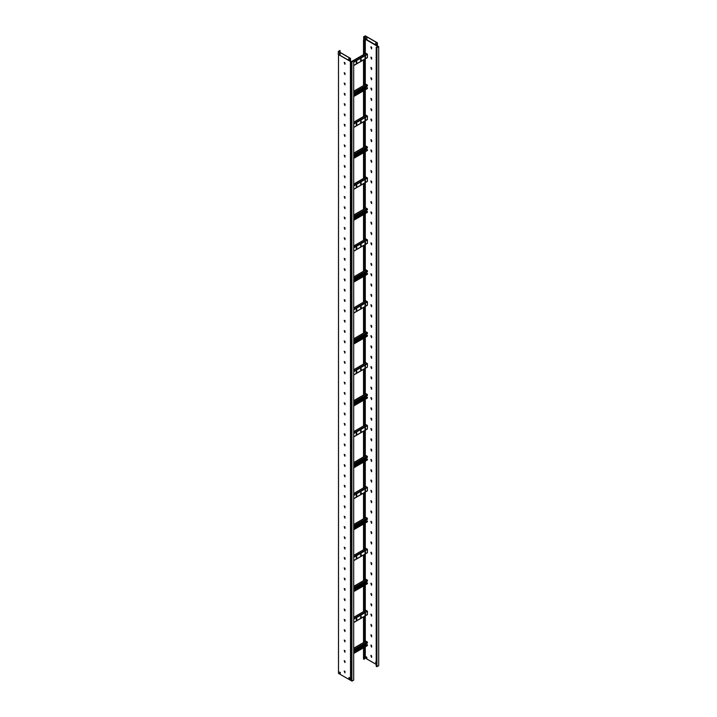 <?xml version="1.0" encoding="UTF-8"?>
<svg xmlns="http://www.w3.org/2000/svg" width="717" height="717" viewBox="0 0 717 717"><rect width="100%" height="100%" fill="white"/><g stroke="black" fill="none" stroke-linecap="round" stroke-linejoin="round"><path stroke-width="1.08" d="M364.326 47.914L364.828 46.901L364.326 47.143M364.326 47.824L364.756 46.883M364.326 63.383L364.828 62.379L364.326 62.612M364.326 63.293L364.756 62.352M364.326 78.852L364.828 77.848L364.326 78.081M364.326 78.771L364.756 77.821M364.326 94.33L364.828 93.318L364.326 93.56M364.326 94.241L364.756 93.3M364.326 109.8L364.828 108.796L364.326 109.029M364.326 109.71L364.756 108.769M364.326 125.269L364.828 124.265L364.326 124.498M364.326 125.179L364.756 124.238M364.326 140.747L364.828 139.734L364.326 139.967M364.326 140.657L364.756 139.707M364.326 156.216L364.828 155.204L364.326 155.446M364.326 156.127L364.756 155.186M364.326 171.686L364.828 170.682L364.326 170.915M364.326 171.596L364.756 170.655M364.326 187.155L364.828 186.151L364.326 186.384M364.326 187.074L364.756 186.124M364.326 202.633L364.828 201.62L364.326 201.862M364.326 202.544L364.756 201.602M364.326 218.102L364.828 217.099L364.326 217.332M364.326 218.013L364.756 217.072M364.326 233.572L364.828 232.568L364.326 232.801M364.326 233.482L364.756 232.541M364.326 249.05L364.828 248.037L364.326 248.27M364.326 248.96L364.756 248.01M364.326 264.519L364.828 263.506L364.326 263.748M364.326 264.43L364.756 263.489M364.326 279.988L364.828 278.985L364.326 279.218M364.326 279.899L364.756 278.958M364.326 295.458L364.828 294.454L364.326 294.687M364.326 295.377L364.756 294.427M364.326 310.936L364.828 309.923L364.326 310.165M364.326 310.846L364.756 309.905M364.326 326.405L364.828 325.401L364.326 325.635M364.326 326.316L364.756 325.375M364.326 341.875L364.828 340.871L364.326 341.104M364.326 341.785L364.756 340.844M364.326 357.353L364.828 356.34L364.326 356.573M364.326 357.263L364.756 356.313M364.326 372.822L364.828 371.818L364.326 372.051M364.326 372.732L364.756 371.791M364.326 388.291L364.828 387.288L364.326 387.521M364.326 388.202L364.756 387.261M364.326 403.761L364.828 402.757L364.326 402.99M364.326 403.68L364.756 402.73M364.326 419.239L364.828 418.226L364.326 418.468M364.326 419.149L364.756 418.208M364.326 434.708L364.828 433.704L364.326 433.937M364.326 434.619L364.756 433.677M364.326 450.177L364.828 449.174L364.326 449.407M364.326 450.097L364.756 449.147M364.326 465.656L364.828 464.643L364.326 464.876M364.326 465.566L364.756 464.616M364.326 481.125L364.828 480.121L364.326 480.354M364.326 481.035L364.756 480.094M364.326 496.594L364.828 495.59L364.326 495.823M364.326 496.505L364.756 495.564M364.326 512.063L364.828 511.06L364.326 511.293M364.326 511.983L364.756 511.033M364.326 527.542L364.828 526.529L364.326 526.771M364.326 527.452L364.756 526.511M364.326 543.011L364.828 542.007L364.326 542.24M364.326 542.921L364.756 541.98M364.326 558.48L364.828 557.476L364.326 557.709M364.326 558.4L364.756 557.45M364.326 573.958L364.828 572.946L364.326 573.188M364.326 573.869L364.756 572.919M364.326 589.428L364.828 588.424L364.326 588.657M364.326 589.338L364.756 588.397M364.326 604.897L364.828 603.893L364.326 604.126M364.326 604.807L364.756 603.866M364.326 620.375L364.828 619.363L364.326 619.596M364.326 620.286L364.756 619.336M364.326 635.845L364.828 634.832L364.326 635.074M364.326 635.755L364.756 634.814M364.326 651.314L364.828 650.31L364.326 650.543M364.326 651.224L364.756 650.283M371.684 656.055L370.886 655.589L371.567 657.453L371.684 656.055M371.684 645.739L370.886 645.282L371.567 647.137L371.684 645.739M371.684 635.423L370.886 634.966L371.567 636.821L371.684 635.423M371.684 625.116L370.886 624.65L371.567 626.506L371.684 625.116M371.684 614.801L370.886 614.335L371.567 616.19L371.684 614.801M371.684 604.485L370.886 604.019L371.567 605.874L371.684 604.485M371.684 594.169L370.886 593.703L371.567 595.567L371.684 594.169M371.684 583.853L370.886 583.387L371.567 585.251L371.684 583.853M371.684 573.537L370.886 573.08L371.567 574.935L371.684 573.537M371.684 563.221L370.886 562.764L371.567 564.62L371.684 563.221M371.684 552.915L370.886 552.448L371.567 554.304L371.684 552.915M371.684 542.599L370.886 542.133L371.567 543.988L371.684 542.599M371.684 532.283L370.886 531.817L371.567 533.672L371.684 532.283M371.684 521.967L370.886 521.501L371.567 523.365L371.684 521.967M371.684 511.651L370.886 511.185L371.567 513.049L371.684 511.651M371.684 501.335L370.886 500.869L371.567 502.734L371.684 501.335M371.684 491.02L370.886 490.562L371.567 492.418L371.684 491.02M371.684 480.713L370.886 480.247L371.567 482.102L371.684 480.713M371.684 470.397L370.886 469.931L371.567 471.786L371.684 470.397M371.684 460.081L370.886 459.615L371.567 461.47L371.684 460.081M371.684 449.765L370.886 449.299L371.567 451.163L371.684 449.765M371.684 439.449L370.886 438.983L371.567 440.847L371.684 439.449M371.684 429.133L370.886 428.667L371.567 430.532L371.684 429.133M371.684 418.818L370.886 418.361L371.567 420.216L371.684 418.818M371.684 408.511L370.886 408.045L371.567 409.9L371.684 408.511M371.684 398.195L370.886 397.729L371.567 399.584L371.684 398.195M371.684 387.879L370.886 387.413L371.567 389.268L371.684 387.879M371.684 377.563L370.886 377.097L371.567 378.961L371.684 377.563M371.684 367.247L370.886 366.781L371.567 368.646L371.684 367.247M371.684 356.932L370.886 356.466L371.567 358.33L371.684 356.932M371.684 346.616L370.886 346.159L371.567 348.014L371.684 346.616M371.684 336.309L370.886 335.843L371.567 337.698L371.684 336.309M371.684 325.993L370.886 325.527L371.567 327.382L371.684 325.993M371.684 315.677L370.886 315.211L371.567 317.066L371.684 315.677M371.684 305.361L370.886 304.895L371.567 306.759L371.684 305.361M371.684 295.046L370.886 294.579L371.567 296.444L371.684 295.046M371.684 284.73L370.886 284.264L371.567 286.128L371.684 284.73M371.684 274.414L370.886 273.957L371.567 275.812L371.684 274.414M371.684 264.107L370.886 263.641L371.567 265.496L371.684 264.107M371.684 253.791L370.886 253.325L371.567 255.18L371.684 253.791M371.684 243.475L370.886 243.009L371.567 244.864L371.684 243.475M371.684 233.159L370.886 232.693L371.567 234.558L371.684 233.159M371.684 222.844L370.886 222.378L371.567 224.242L371.684 222.844M371.684 212.528L370.886 212.062L371.567 213.926L371.684 212.528M371.684 202.212L370.886 201.755L371.567 203.61L371.684 202.212M371.684 191.905L370.886 191.439L371.567 193.294L371.684 191.905M371.684 181.589L370.886 181.123L371.567 182.978L371.684 181.589M371.684 171.273L370.886 170.807L371.567 172.663L371.684 171.273M371.684 160.958L370.886 160.491L371.567 162.356L371.684 160.958M371.684 150.642L370.886 150.176L371.567 152.04L371.684 150.642M371.684 140.326L370.886 139.86L371.567 141.724L371.684 140.326M371.684 130.01L370.886 129.553L371.567 131.408L371.684 130.01M371.684 119.694L370.886 119.237L371.567 121.092L371.684 119.694M371.684 109.387L370.886 108.921L371.567 110.776L371.684 109.387M371.684 99.071L370.886 98.605L371.567 100.461L371.684 99.071M371.684 88.756L370.886 88.29L371.567 90.154L371.684 88.756M371.684 78.44L370.886 77.974L371.567 79.838L371.684 78.44M371.684 68.124L370.886 67.658L371.567 69.522L371.684 68.124M371.684 57.808L370.886 57.351L371.567 59.206L371.684 57.808M371.684 47.492L370.886 47.035L371.567 48.89L371.684 47.492M365.303 53.605L365.303 39.265L363.743 40.018L363.636 36.818L365.303 35.85L377.42 42.841L377.178 46.193M364.128 38.44L364.828 37.436M363.743 40.018L364.326 40.448L363.788 40.143L363.743 36.881L365.303 35.975L365.303 39.265L377.178 46.121M364.128 38.566L364.935 37.374L364.128 38.566M366.521 37.759L367.032 38.861M377.384 45.879L377.42 42.841M376.506 44.14L375.699 43.083L375.699 43.8M375.807 43.137L375.807 43.737M367.032 38.987L366.414 37.696L367.032 38.987M365.303 35.975L377.312 42.903M376.201 47.241L376.918 47.654L378.701 46.623L378.701 665.681L376.918 666.711L376.201 666.299L376.201 47.241L378.442 46.623L377.178 45.888M376.918 666.711L376.918 47.654M378.701 46.623L365.303 38.87L363.743 39.776M376.201 664.39L365.303 658.098L365.303 646.806M364.326 658.663L365.303 658.098M364.729 656.422L364.326 657.426M363.519 40.143L363.519 54.635M363.519 59.905L363.519 85.583M363.519 90.853L363.519 116.53M363.519 121.791L363.519 147.469M363.519 152.739L363.519 178.416M363.519 183.686L363.519 209.355M363.519 214.625L363.519 240.303M363.519 245.572L363.519 271.241M363.519 276.511L363.519 302.189M363.519 307.459L363.519 333.136M363.519 338.397L363.519 364.075M363.519 369.345L363.519 395.022M363.519 400.292L363.519 425.961M363.519 431.231L363.519 456.908M363.519 462.178L363.519 487.856M363.519 493.117L363.519 518.794M363.519 524.064L363.519 549.742M363.519 555.003L363.519 580.68M363.519 585.95L363.519 611.628M363.519 616.898L363.519 642.566M363.519 647.836L363.519 658.977L364.191 659.362L364.326 647.37M364.326 657.579L364.863 657.274L364.863 656.342L364.326 656.655M365.303 641.536L365.303 615.867M365.303 610.597L365.303 584.92M365.303 579.65L365.303 553.972M365.303 548.711L365.303 523.034M365.303 517.764L365.303 492.086M365.303 486.816L365.303 461.148M365.303 455.878L365.303 430.2M365.303 424.93L365.303 399.252M365.303 393.992L365.303 368.314M365.303 363.044L365.303 337.366M365.303 332.105L365.303 306.428M365.303 301.158L365.303 275.48M365.303 270.21L365.303 244.542M365.303 239.272L365.303 213.594M365.303 208.324L365.303 182.647M365.303 177.386L365.303 151.708M365.303 146.438L365.303 120.761M365.303 115.5L365.303 89.822M365.303 84.552L365.303 58.875M366.19 657.417L366.987 657.883L366.324 656.772M376.201 662.374L375.654 662.06L376.201 663.306M371.63 657.399L371.074 655.311M371.63 647.084L371.074 644.995M371.63 636.768L371.074 634.679M371.63 626.452L371.074 624.364M371.63 616.136L371.074 614.048M371.63 605.829L371.074 603.732M371.63 595.513L371.074 593.416M371.63 585.197L371.074 583.109M371.63 574.882L371.074 572.793M371.63 564.566L371.074 562.478M371.63 554.25L371.074 552.162M371.63 543.934L371.074 541.846M371.63 533.627L371.074 531.53M371.63 523.311L371.074 521.214M371.63 512.996L371.074 510.907M371.63 502.68L371.074 500.591M371.63 492.364L371.074 490.276M371.63 482.048L371.074 479.96M371.63 471.732L371.074 469.644M371.63 461.425L371.074 459.328M371.63 451.11L371.074 449.012M371.63 440.794L371.074 438.705M371.63 430.478L371.074 428.39M371.63 420.162L371.074 418.074M371.63 409.846L371.074 407.758M371.63 399.53L371.074 397.442M371.63 389.223L371.074 387.126M371.63 378.908L371.074 376.81M371.63 368.592L371.074 366.504M371.63 358.276L371.074 356.188M371.63 347.96L371.074 345.872M371.63 337.644L371.074 335.556M371.63 327.328L371.074 325.24M371.63 317.022L371.074 314.924M371.63 306.706L371.074 304.608M371.63 296.39L371.074 294.302M371.63 286.074L371.074 283.986M371.63 275.758L371.074 273.67M371.63 265.442L371.074 263.354M371.63 255.127L371.074 253.038M371.63 244.82L371.074 242.722M371.63 234.504L371.074 232.407M371.63 224.188L371.074 222.091M371.63 213.872L371.074 211.784M371.63 203.556L371.074 201.468M371.63 193.24L371.074 191.152M371.63 182.925L371.074 180.836M371.63 172.618L371.074 170.521M371.63 162.302L371.074 160.205M371.63 151.986L371.074 149.889M371.63 141.67L371.074 139.582M371.63 131.354L371.074 129.266M371.63 121.039L371.074 118.95M371.63 110.723L371.074 108.634M371.63 100.416L371.074 98.319M371.63 90.1L371.074 88.003M371.63 79.784L371.074 77.687M371.63 69.468L371.074 67.38M371.63 59.152L371.074 57.064M366.987 657.731L366.324 657.346M376.201 663.153L375.789 662.141M371.63 48.837L371.074 46.748M364.191 40.528L364.191 54.25M364.191 59.52L364.191 85.198M364.191 90.467L364.191 116.136M364.191 121.406L364.191 147.084M364.191 152.354L364.191 178.031M364.191 183.292L364.191 208.97M364.191 214.24L364.191 239.917M364.191 245.187L364.191 270.856M364.191 276.126L364.191 301.803M364.191 307.073L364.191 332.742M364.191 338.012L364.191 363.797M364.191 368.959L364.191 394.744M364.191 399.898L364.191 425.683M364.191 430.845L364.191 456.63M364.191 461.793L364.191 487.569M364.191 492.731L364.191 518.516M364.191 523.679L364.191 549.455M364.191 554.617L364.191 580.403M364.191 585.565L364.191 611.35M364.191 616.503L364.191 642.289M364.191 647.451L364.191 659.362M364.326 40.448L364.326 54.178M364.326 59.439L364.326 85.117M364.326 90.387L364.326 116.064M364.326 121.334L364.326 147.003M364.326 152.273L364.326 177.95M364.326 183.22L364.326 208.898M364.326 214.159L364.326 239.837M364.326 245.106L364.326 270.784M364.326 276.045L364.326 301.723M364.326 306.993L364.326 332.67M364.326 337.94L364.326 363.716M364.326 368.879L364.326 394.664M364.326 399.826L364.326 425.611M364.326 430.765L364.326 456.55M364.326 461.712L364.326 487.497M364.326 492.651L364.326 518.436M364.326 523.598L364.326 549.383M364.326 554.546L364.326 580.322M364.326 585.484L364.326 611.269M364.326 616.432L364.326 642.217M367.454 57.53L353.696 65.471L367.382 57.674L367.454 54.331L365.84 53.408M360.57 60.318L361.198 59.959L361.108 58.928L360.57 60.318M364.953 57.79L365.571 57.432L365.482 56.401L364.953 57.79M356.197 62.845L356.824 62.487L356.725 61.456L356.197 62.845M361.027 58.911L360.606 60.461M365.41 56.383L364.98 57.934M356.654 61.438L356.232 62.988M367.454 119.416L353.696 127.357L367.382 119.56L367.454 116.217L365.84 115.294M360.57 122.204L361.198 121.845L361.108 120.815L360.57 122.204M364.953 119.676L365.571 119.318L365.482 118.287L364.953 119.676M356.197 124.731L356.824 124.373L356.725 123.342L356.197 124.731M361.027 120.797L360.606 122.347M365.41 118.269L364.98 119.82M356.654 123.324L356.232 124.875M367.454 181.302L353.696 189.252L367.382 181.455L367.454 178.112L365.84 177.18M360.57 184.09L361.198 183.731L361.108 182.701L360.57 184.09M364.953 181.562L365.571 181.204L365.482 180.173L364.953 181.562M356.197 186.617L356.824 186.259L356.725 185.228L356.197 186.617M361.027 182.683L360.606 184.233M365.41 180.155L364.98 181.706M356.654 185.21L356.232 186.761M367.454 243.197L353.696 251.138L367.382 243.341L367.454 239.998L365.84 239.066M360.57 245.976L361.198 245.617L361.108 244.587L360.57 245.976M364.953 243.448L365.571 243.09L365.482 242.059L364.953 243.448M356.197 248.503L356.824 248.145L356.725 247.114L356.197 248.503M361.027 244.569L360.606 246.128M365.41 242.041L364.98 243.601M356.654 247.096L356.232 248.656M367.454 305.083L353.696 313.024L367.382 305.227L367.454 301.884L365.84 300.952M360.57 307.862L361.198 307.503L361.108 306.482L360.57 307.862M364.953 305.334L365.571 304.976L365.482 303.954L364.953 305.334M356.197 310.389L356.824 310.031L356.725 309L356.197 310.389M361.027 306.455L360.606 308.014M365.41 303.927L364.98 305.487M356.654 308.982L356.232 310.542M367.454 366.97L353.696 374.91L367.382 367.113L367.454 363.77L365.84 362.847M360.57 369.757L361.198 369.389L361.108 368.368L360.57 369.757M364.953 367.229L365.482 365.84L364.953 367.229M356.197 372.284L356.824 371.917L356.725 370.895L356.197 372.284M361.027 368.341L360.606 369.9M365.41 365.813L364.98 367.373M356.654 370.868L356.232 372.428M367.454 88.478L353.696 96.419L367.454 88.478L367.319 87.671L353.696 95.54M366.602 88.092L365.975 86.847M365.84 84.346L367.229 84.893L367.454 85.995L353.696 93.945M353.696 95.693L367.454 87.752M367.454 150.364L353.696 158.305L367.454 150.364L367.319 149.566L353.696 157.426M366.602 149.978L365.975 148.742M365.84 146.232L367.229 146.779L367.454 147.89L353.696 155.831M353.696 157.579L367.454 149.638M367.454 212.25L353.696 220.191L367.454 212.25L367.319 211.452L353.696 219.312M366.602 211.865L365.975 210.628M365.84 208.127L367.229 208.665L367.454 209.776L353.696 217.717M353.696 219.474L367.454 211.524M367.454 274.136L353.696 282.077L367.454 274.136L367.319 273.338L353.696 281.198M366.602 273.751L365.975 272.514M365.84 270.013L367.229 270.551L367.454 271.662L353.696 279.603M353.696 281.36L367.454 273.419M367.454 336.022L353.696 343.963L367.454 336.022L367.319 335.224L353.696 343.093M366.602 335.637L365.975 334.4M365.84 331.899L367.229 332.437L367.454 333.548L353.696 341.489M353.696 343.246L367.454 335.305M367.454 397.908L353.696 405.858L367.454 397.908L367.319 397.11L353.696 404.98M366.602 397.523L365.975 396.286M365.84 393.785L367.229 394.332L367.454 395.434L353.696 403.375M353.696 405.132L367.454 397.191M367.454 428.856L353.696 436.796L367.382 428.999L367.454 425.656L365.84 424.733M360.57 431.643L361.198 431.275L361.108 430.254L360.57 431.643M364.953 429.116L365.571 428.757L365.482 427.726L364.953 429.116M356.197 434.17L356.824 433.803L356.725 432.781L356.197 434.17M361.027 430.236L360.606 431.786M365.41 427.708L364.98 429.259M356.654 432.754L356.232 434.314M367.454 490.742L353.696 498.682L367.382 490.885L367.454 487.542L365.84 486.619M360.57 493.529L361.198 493.171L361.108 492.14L360.57 493.529M364.953 491.002L365.571 490.643L365.482 489.612L364.953 491.002M356.197 496.056L356.824 495.698L356.725 494.667L356.197 496.056M361.027 492.122L360.606 493.672M365.41 489.594L364.98 491.145M356.654 494.649L356.232 496.2M367.454 552.628L353.696 560.569L367.382 552.771L367.454 549.437L365.84 548.505M360.57 555.415L361.198 555.057L361.108 554.026L360.57 555.415M364.953 552.888L365.571 552.529L365.482 551.498L364.953 552.888M356.197 557.943L356.824 557.584L356.725 556.553L356.197 557.943M361.027 554.008L360.606 555.558M365.41 551.481L364.98 553.031M356.654 556.535L356.232 558.086M367.454 614.514L353.696 622.464L367.382 614.666L367.454 611.323L365.84 610.391M360.57 617.301L361.198 616.943L361.108 615.912L360.57 617.301M364.953 614.774L365.571 614.415L365.482 613.385L364.953 614.774M356.197 619.829L356.824 619.47L356.725 618.439L356.197 619.829M361.027 615.894L360.606 617.445M365.41 613.367L364.98 614.926M356.654 618.421L356.232 619.972M367.454 459.803L353.696 467.744L367.454 459.803L367.319 458.997L353.696 466.866M366.602 459.409L365.975 458.172M365.84 455.671L367.229 456.218L367.454 457.321L353.696 465.27M353.696 467.018L367.454 459.077M367.454 521.689L353.696 529.63L367.454 521.689L367.319 520.892L353.696 528.752M366.602 521.304L365.975 520.058M365.84 517.557L367.229 518.104L367.454 519.216L353.696 527.156M353.696 528.904L367.454 520.963M367.454 583.575L353.696 591.516L367.454 583.575L367.319 582.778L353.696 590.638M366.602 583.19L365.975 581.953M365.84 579.453L367.229 579.99L367.454 581.102L353.696 589.042M353.696 590.79L367.454 582.849M367.454 645.461L353.696 653.402L367.454 645.461L367.319 644.664L353.696 652.524M366.602 645.076L365.975 643.839M365.84 641.339L367.229 641.876L367.454 642.988L353.696 650.928M353.696 652.685L367.454 644.744M344.223 670.987L345.02 671.453L344.904 672.842L344.223 670.987L344.967 672.797M344.223 660.671L345.02 661.137L344.904 662.535L344.223 660.671L344.967 662.481M344.223 650.355L345.02 650.821L344.904 652.219L344.223 650.355L344.967 652.165M344.223 640.039L345.02 640.505L344.904 641.903L344.223 640.039L344.967 641.849M344.223 629.732L345.02 630.189L344.904 631.587L344.223 629.732L344.967 631.534M344.223 619.416L345.02 619.873L344.904 621.272L344.223 619.416L344.967 621.218M344.223 609.1L345.02 609.567L344.904 610.956L344.223 609.1L344.967 610.902M344.223 598.785L345.02 599.251L344.904 600.64L344.223 598.785L344.967 600.595M344.223 588.469L345.02 588.935L344.904 590.333L344.223 588.469L344.967 590.279M344.223 578.153L345.02 578.619L344.904 580.017L344.223 578.153L344.967 579.963M344.223 567.837L345.02 568.303L344.904 569.701L344.223 567.837L344.967 569.648M344.223 557.53L345.02 557.987L344.904 559.385L344.223 557.53L344.967 559.332M344.223 547.214L345.02 547.671L344.904 549.07L344.223 547.214L344.967 549.016M344.223 536.899L345.02 537.365L344.904 538.754L344.223 536.899L344.967 538.7M344.223 526.583L345.02 527.049L344.904 528.438L344.223 526.583L344.967 528.393M344.223 516.267L345.02 516.733L344.904 518.131L344.223 516.267L344.967 518.077M344.223 505.951L345.02 506.417L344.904 507.815L344.223 505.951L344.967 507.761M344.223 495.635L345.02 496.101L344.904 497.499L344.223 495.635L344.967 497.446M344.223 485.328L345.02 485.785L344.904 487.184L344.223 485.328L344.967 487.13M344.223 475.012L345.02 475.47L344.904 476.868L344.223 475.012L344.967 476.814M344.223 464.697L345.02 465.163L344.904 466.552L344.223 464.697L344.967 466.498M344.223 454.381L345.02 454.847L344.904 456.236L344.223 454.381L344.967 456.191M344.223 444.065L345.02 444.531L344.904 445.929L344.223 444.065L344.967 445.875M344.223 433.749L345.02 434.215L344.904 435.613L344.223 433.749L344.967 435.56M344.223 423.433L345.02 423.899L344.904 425.298L344.223 423.433L344.967 425.244M344.223 413.126L345.02 413.584L344.904 414.982L344.223 413.126L344.967 414.928M344.223 402.811L345.02 403.268L344.904 404.666L344.223 402.811L344.967 404.612M344.223 392.495L345.02 392.961L344.904 394.35L344.223 392.495L344.967 394.296M344.223 382.179L345.02 382.645L344.904 384.034L344.223 382.179L344.967 383.989M344.223 371.863L345.02 372.329L344.904 373.727L344.223 371.863L344.967 373.674M344.223 361.547L345.02 362.013L344.904 363.411L344.223 361.547L344.967 363.358M344.223 351.231L345.02 351.697L344.904 353.096L344.223 351.231L344.967 353.042M344.223 340.925L345.02 341.382L344.904 342.78L344.223 340.925L344.967 342.726M344.223 330.609L345.02 331.066L344.904 332.464L344.223 330.609L344.967 332.41M344.223 320.293L345.02 320.759L344.904 322.148L344.223 320.293L344.967 322.094M344.223 309.977L345.02 310.443L344.904 311.832L344.223 309.977L344.967 311.778M344.223 299.661L345.02 300.127L344.904 301.525L344.223 299.661L344.967 301.472M344.223 289.345L345.02 289.811L344.904 291.21L344.223 289.345L344.967 291.156M344.223 279.03L345.02 279.496L344.904 280.894L344.223 279.03L344.967 280.84M344.223 268.723L345.02 269.18L344.904 270.578L344.223 268.723L344.967 270.524M344.223 258.407L345.02 258.864L344.904 260.262L344.223 258.407L344.967 260.208M344.223 248.091L345.02 248.557L344.904 249.946L344.223 248.091L344.967 249.892M344.223 237.775L345.02 238.241L344.904 239.63L344.223 237.775L344.967 239.577M344.223 227.459L345.02 227.925L344.904 229.315L344.223 227.459L344.967 229.27M344.223 217.143L345.02 217.609L344.904 219.008L344.223 217.143L344.967 218.954M344.223 206.828L345.02 207.294L344.904 208.692L344.223 206.828L344.967 208.638M344.223 196.512L345.02 196.978L344.904 198.376L344.223 196.512L344.967 198.322M344.223 186.205L345.02 186.662L344.904 188.06L344.223 186.205L344.967 188.006M344.223 175.889L345.02 176.355L344.904 177.744L344.223 175.889L344.967 177.691M344.223 165.573L345.02 166.039L344.904 167.428L344.223 165.573L344.967 167.375M344.223 155.257L345.02 155.723L344.904 157.113L344.223 155.257L344.967 157.068M344.223 144.942L345.02 145.408L344.904 146.806L344.223 144.942L344.967 146.752M344.223 134.626L345.02 135.092L344.904 136.49L344.223 134.626L344.967 136.436M344.223 124.31L345.02 124.776L344.904 126.174L344.223 124.31L344.967 126.12M344.223 114.003L345.02 114.46L344.904 115.858L344.223 114.003L344.967 115.804M344.223 103.687L345.02 104.153L344.904 105.542L344.223 103.687L344.967 105.489M344.223 93.371L345.02 93.837L344.904 95.227L344.223 93.371L344.967 95.173M344.223 83.055L345.02 83.522L344.904 84.911L344.223 83.055L344.967 84.866M344.223 72.74L345.02 73.206L344.904 74.604L344.223 72.74L344.967 74.55M344.223 62.424L345.02 62.89L344.904 64.288L344.223 62.424L344.967 64.234M340.073 52.35L339.966 50.477L338.299 51.445L338.299 54.34L350.407 61.33L350.514 58.373L350.514 61.286L351.662 61.42M340.073 50.54L338.505 51.445L350.514 58.373M350.514 61.286L350.765 680.397L338.505 673.415L338.505 54.564L350.514 61.286M339.508 53.228L340.127 54.519L339.508 53.228M338.299 51.445L350.407 58.436M348.794 59.332L348.794 58.615L349.6 59.072L349.6 59.798L348.901 58.677M340.127 54.393L339.616 53.291M348.901 59.269L349.6 59.672M353.696 61.062L351.581 61.904L351.904 681.15L353.696 680.119L353.696 61.062L352.979 60.649L353.427 61.062L351.662 61.752M352.845 60.721L352.845 61.393M351.904 681.15L351.904 62.092M351.581 61.904L351.581 680.962M351.473 61.752L350.765 61.339M351.473 680.478L350.765 680.397M339.804 672.824L340.297 672.537L340.324 673.281L339.526 672.089L340.297 672.537M339.661 672.17L340.324 673.12M349.125 677.529L349.618 678.587M348.991 678.381L348.991 677.457L349.618 677.816L349.618 678.748L349.125 678.309M350.514 680.343L350.407 61.33M338.406 54.501L350.461 61.465L338.299 54.34M339.508 54.16L340.127 53.802M377.545 46.48L377.545 47.134M363.77 39.865L365.303 38.978L377.232 45.861M363.851 40L365.303 39.166L377.178 46.013M366.064 53.273L353.14 60.739M352.845 60.909L351.662 61.59M367.229 53.945L353.696 61.761M367.454 54.331L353.696 62.271M365.437 56.993L364.953 57.27M361.063 59.52L360.57 59.798M356.69 62.047L356.197 62.325M365.437 57.199L364.953 57.477M361.063 59.726L360.57 60.004M356.69 62.254L356.197 62.531M366.064 115.168L353.696 122.302M367.229 115.831L353.696 123.647M367.454 116.217L353.696 124.166M365.437 118.879L364.953 119.156M361.063 121.406L360.57 121.684M356.69 123.933L356.197 124.211M365.437 119.085L364.953 119.372M361.063 121.612L360.57 121.89M356.69 124.14L356.197 124.417M366.064 177.054L353.696 184.197M367.229 177.717L353.696 185.533M367.454 178.112L353.696 186.053M365.437 180.765L364.953 181.051M361.063 183.292L360.57 183.579M356.69 185.82L356.197 186.106M365.437 180.971L364.953 181.258M361.063 183.498L360.57 183.785M356.69 186.026L356.197 186.312M366.064 238.94L353.696 246.083M367.229 239.612L353.696 247.419M367.454 239.998L353.696 247.939M365.437 242.651L364.953 242.938M361.063 245.178L360.57 245.465M356.69 247.706L356.197 247.992M365.437 242.857L364.953 243.144M361.063 245.384L360.57 245.671M356.69 247.912L356.197 248.199M366.064 300.826L353.696 307.969M367.229 301.498L353.696 309.314M367.454 301.884L353.696 309.825M365.437 304.537L364.953 304.824M361.063 307.064L360.57 307.351M356.69 309.592L356.197 309.878M365.437 304.743L364.953 305.03M361.063 307.27L360.57 307.557M356.69 309.798L356.197 310.085M366.064 362.712L353.696 369.855M367.229 363.385L353.696 371.2M367.454 363.77L353.696 371.711M365.437 366.423L364.953 366.71M361.063 368.95L360.57 369.237M356.69 371.478L356.197 371.764M365.437 366.629L364.953 366.916M361.063 369.156L360.57 369.443M356.69 371.684L356.197 371.971M353.696 93.219L367.454 85.278M353.696 92.708L367.229 84.893M353.696 91.364L366.064 84.221M353.696 94.922L366.064 87.779M353.696 94.716L365.975 87.626M353.696 155.105L367.454 147.164M353.696 154.594L367.229 146.779M353.696 153.25L366.064 146.107M353.696 156.808L366.064 149.665M353.696 156.602L365.975 149.512M353.696 216.991L367.454 209.05M353.696 216.48L367.229 208.665M353.696 215.136L366.064 207.993M353.696 218.694L366.064 211.551M353.696 218.488L365.975 211.398M353.696 278.886L367.454 270.936M353.696 278.366L367.229 270.551M353.696 277.022L366.064 269.879M353.696 280.58L366.064 273.437M353.696 280.374L365.975 273.285M353.696 340.772L367.454 332.831M353.696 340.252L367.229 332.437M353.696 338.917L366.064 331.774M353.696 342.475L366.064 335.332M353.696 342.269L365.975 335.171M353.696 402.658L367.454 394.717M353.696 402.138L367.229 394.332M353.696 400.803L366.064 393.66M353.696 404.361L366.064 397.218M353.696 404.155L365.975 397.066M366.064 424.598L353.696 431.742M367.229 425.271L353.696 433.086M367.454 425.656L353.696 433.597M365.437 428.318L364.953 428.596M361.063 430.845L360.57 431.123M356.69 433.373L356.197 433.651M365.437 428.524L364.953 428.802M361.063 431.051L360.57 431.329M356.69 433.579L356.197 433.857M366.064 486.484L353.696 493.628M367.229 487.157L353.696 494.972M367.454 487.542L353.696 495.492M365.437 490.204L364.953 490.482M361.063 492.731L360.57 493.009M356.69 495.259L356.197 495.537M365.437 490.41L364.953 490.688M361.063 492.938L360.57 493.215M356.69 495.465L356.197 495.743M366.064 548.38L353.696 555.523M367.229 549.043L353.696 556.858M367.454 549.437L353.696 557.378M365.437 552.09L364.953 552.377M361.063 554.617L360.57 554.904M356.69 557.145L356.197 557.423M365.437 552.296L364.953 552.583M361.063 554.824L360.57 555.11M356.69 557.351L356.197 557.629M366.064 610.266L353.696 617.409M367.229 610.938L353.696 618.744M367.454 611.323L353.696 619.264M365.437 613.976L364.953 614.263M361.063 616.503L360.57 616.79M356.69 619.031L356.197 619.318M365.437 614.182L364.953 614.469M361.063 616.71L360.57 616.996M356.69 619.237L356.197 619.524M353.696 464.544L367.454 456.604M353.696 464.024L367.229 456.218M353.696 462.689L366.064 455.546M353.696 466.247L366.064 459.104M353.696 466.041L365.975 458.952M353.696 526.43L367.454 518.49M353.696 525.919L367.229 518.104M353.696 524.575L366.064 517.432M353.696 528.133L366.064 520.99M353.696 527.927L365.975 520.838M353.696 588.316L367.454 580.376M353.696 587.806L367.229 579.99M353.696 586.461L366.064 579.318M353.696 590.019L366.064 582.876M353.696 589.813L365.975 582.724M353.696 650.202L367.454 642.262M353.696 649.692L367.229 641.876M353.696 648.347L366.064 641.204M353.696 651.905L366.064 644.762M353.696 651.699L365.975 644.61M351.267 61.312L351.267 680.37M340.064 53.551L339.616 53.811M340.127 53.694L339.616 53.999M365.912 53.264L353.051 60.685M352.845 60.802L351.662 61.483M367.382 57.674L353.696 65.579M365.912 115.15L353.696 122.204M367.382 119.56L353.696 127.465M365.912 177.036L353.696 184.09M367.382 181.455L353.696 189.351M365.912 238.922L353.696 245.976M367.382 243.341L353.696 251.246M365.912 300.808L353.696 307.862M367.382 305.227L353.696 313.132M365.912 362.694L353.696 369.748M367.382 367.113L353.696 375.018M353.696 91.256L365.912 84.203M353.696 96.526L367.382 88.621M353.696 153.142L365.912 146.089M353.696 158.412L367.382 150.507M353.696 215.028L365.912 207.984M353.696 220.298L367.382 212.393M353.696 276.914L365.912 269.87M353.696 282.184L367.382 274.279M353.696 338.809L365.912 331.756M353.696 344.07L367.382 336.165M353.696 400.695L365.912 393.642M353.696 405.965L367.382 398.06M365.912 424.589L353.696 431.634M367.382 428.999L353.696 436.904M365.912 486.476L353.696 493.52M367.382 490.885L353.696 498.79M365.912 548.362L353.696 555.415M367.382 552.771L353.696 560.676M365.912 610.248L353.696 617.301M367.382 614.666L353.696 622.571M353.696 462.582L365.912 455.528M353.696 467.851L367.382 459.947M353.696 524.468L365.912 517.414M353.696 529.738L367.382 521.833M353.696 586.354L365.912 579.3M353.696 591.624L367.382 583.719M353.696 648.24L365.912 641.195M353.696 653.51L367.382 645.605"/></g></svg>
